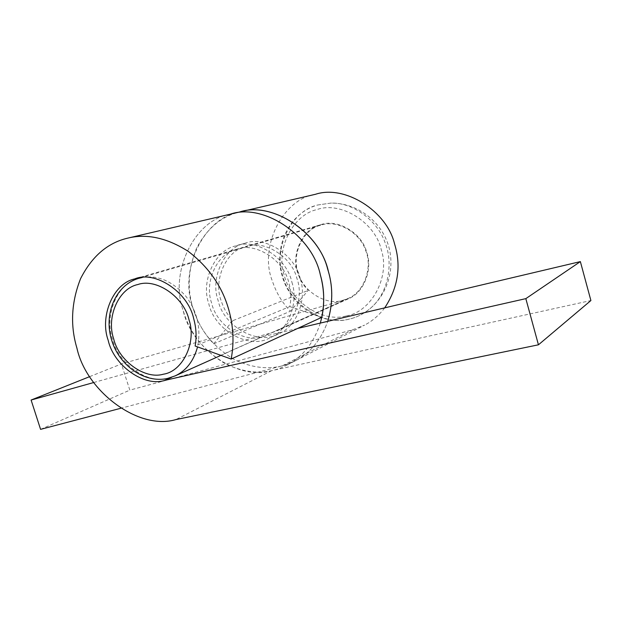 <?xml version="1.0" encoding="UTF-8"?>
<svg xmlns="http://www.w3.org/2000/svg" width="622" height="622" viewBox="0 0 622 622"><rect width="100%" height="100%" fill="white"/><g stroke="black" fill="none" stroke-linecap="round" stroke-linejoin="round"><path stroke-width="0.47" stroke-dasharray="3.11 2.33" d="M297.627 328.455L261.948 336.891C243.179 343.15 216.083 324.536 211.573 302.875C204.078 282.326 217.047 253.333 236.43 249.298C254.857 241.569 284.184 259.887 288.857 282.917C291.057 290.909 291.368 298.801 289.79 306.576L195.129 346.019M320.33 323.082C313.853 342.808 302.751 356.803 287.03 365.052C268.502 374.724 248.1 374.397 225.833 364.064C203.798 350.925 189.554 332.98 183.109 310.23C169.122 272.498 194.569 219.372 230.435 214.147C194.569 219.372 169.122 272.498 183.109 310.23C191.04 347.986 238.07 381.13 271.542 370.704L590.9 300.535M289.79 306.576L321.815 317.313M89.708 376.621L121.422 363.948L348.234 298.871C364.049 292.915 373.076 268.79 366.669 252.213C362.191 233.001 336.953 218.159 320.462 224.822C302.743 228.422 290.497 254.919 297.845 273.136C299.967 279.752 303.419 285.506 308.201 290.396L290.435 311.21C282.093 302.587 276.059 292.48 272.327 280.895C258.721 247.408 282.598 198.97 315.494 194.282M93.704 382.53L271.969 332.661L277.054 330.795C294.431 324.311 304.142 297.091 296.857 278.205C291.656 256.35 263.565 239.26 245.503 246.654C226.027 250.565 212.965 280.374 221.269 301.017C223.695 308.512 227.559 315.051 232.877 320.641L308.201 290.396M232.877 320.641L213.665 343.849C204.413 334.006 197.656 322.53 193.419 309.422C186.919 289.533 188 269.077 196.638 248.054C207.173 228.305 221.494 216.293 239.618 212.001C204.125 217.179 178.833 269.614 192.633 306.833C198.978 329.271 213.051 346.952 234.852 359.874C256.878 370.028 277.062 370.315 295.403 360.744L282.458 365.767L120.785 408.273M213.665 343.849L290.435 311.21M287.03 365.052L295.403 360.744C310.331 352.931 321.123 339.799 327.755 321.325C321.045 339.884 310.261 353.016 295.403 360.744L364.562 325.127L352.783 329.746L129.827 390.134L121.422 363.948M384.707 307.859C378.884 315.447 372.166 321.201 364.562 325.127M40.578 429.359L129.827 390.134M300.302 278.967C307.175 298.84 296.919 326.721 278.687 333.781C258.612 345.949 223.562 326.822 218.05 300.255C210.057 278.384 224.068 247.517 244.773 243.326C264.397 235.256 295.38 254.655 300.302 278.967M291.873 282.139C298.848 302.3 288.515 330.562 270.096 337.684C249.819 349.992 214.38 330.539 208.774 303.606C200.665 281.424 214.761 250.145 235.684 245.923C255.502 237.752 286.859 257.469 291.873 282.139M342.162 300.519L348.032 298.49C364.562 291.873 372.726 266.978 365.682 250.526C359.967 232.146 336.782 219.566 321.24 225.047L320.555 225.242C303.194 229.261 291.57 254.149 297.891 271.985C302.105 290.591 325.399 305.76 342.162 300.519M261.948 336.891L171.703 377.266M271.542 370.704L175.925 419.57M271.969 332.661L343.601 300.574M282.458 365.767L352.783 329.746M317.718 205.003L330.78 203.099C353.078 202.111 377.935 220.973 385.282 243.21C393.485 263.534 388.423 293.405 370.284 308.426C363.629 313.916 356.647 317.461 349.323 319.055C323.689 326.799 288.694 303.342 282.637 275.336C273.268 248.201 291.368 210.718 317.718 205.003M346.415 315.859C371.147 312.088 390.422 276.813 381.325 250.005C375.478 222.365 340.459 200.859 316.956 209.591C292.41 214.847 275.492 249.787 284.231 275.118C289.891 301.266 322.561 323.121 346.415 315.859M142.244 277.49C158.105 274.862 172.792 281.292 186.289 296.787C197.407 311.902 201.163 328.603 197.563 346.897M175.077 375.913L167.893 378.324C147.375 384.482 118.32 363.637 112.465 339.13C104.061 315.572 117.27 283.243 138.504 278.407L139.118 278.228M135.301 278.749L236.43 249.298M348.234 298.871L277.054 330.795M320.462 224.822L245.503 246.654M278.687 333.781L270.096 337.684M244.773 243.326L235.684 245.923M330.78 203.099L317.547 205.027C289.463 212.965 273.532 246.009 282.015 275.546C290.054 305.2 320.773 325.85 349.028 319.203C356.911 317.352 363.994 313.76 370.284 308.426C388.968 292.573 395.911 264.995 387.234 241.981C378.627 218.921 355.263 202.741 330.78 203.099M348.032 298.49L220.958 355.372M320.555 225.242L141.334 277.583"/><path stroke-width="0.93" d="M164.643 380.423C143.884 387.218 113.577 365.238 108.174 340.265C99.489 316.505 113.235 283.329 134.679 278.928C154.971 270.251 188.046 291.889 193.675 318.635C196.28 327.926 196.762 337.054 195.129 346.019L231.151 359.065C234.23 342.979 233.437 326.542 228.772 309.756C222.287 286.587 208.774 267.118 188.248 251.366C166.805 237.744 146.504 233.367 127.355 238.226C107.497 242.953 91.908 256.427 80.588 278.633C71.312 302.175 70.099 325.353 76.934 348.164C86.411 391.58 138.846 430.704 175.925 419.57L538.442 344.806L525.831 298.638L164.643 380.423L171.703 377.266M231.151 359.065L321.815 317.313C324.762 303.365 324.264 289.191 320.322 274.792C312.221 235.435 263.269 202.772 230.435 214.147C263.269 202.772 312.221 235.435 320.322 274.792C324.816 290.171 324.816 306.265 320.33 323.082M538.442 344.806L590.9 300.535L580.365 261.605L525.831 298.638M580.365 261.605L297.627 328.455M127.355 238.226L239.618 212.001C271.744 201.17 318.588 231.586 327.615 268.922C333.058 285.584 333.104 303.054 327.755 321.325C332.848 304.111 333.073 287.566 328.439 271.69C320.486 232.908 272.133 200.758 239.618 212.001L315.494 194.282C344.79 184.54 386.736 210.998 394.511 243.746C401.431 266.014 398.166 287.387 384.707 307.859M120.785 408.273L40.578 429.359L31.1 400.039L89.708 376.621M31.1 400.039L93.704 382.53M197.563 346.897C193.605 361.157 186.11 370.829 175.077 375.913L167.59 378.433C144.428 383.704 118.825 365.238 111.447 339.457C103.672 313.799 115.653 285.195 138.504 278.407L142.244 277.49M163.392 374.195C182.658 371.521 196.77 342.442 189.041 319.895C183.824 296.725 156.044 277.886 137.827 284.549C118.716 288.289 106.152 317.166 113.624 338.671C118.678 360.783 144.91 379.817 163.392 374.195M134.679 278.928L135.301 278.749M220.958 355.372L175.077 375.913M141.334 277.583L139.118 278.228"/></g></svg>

